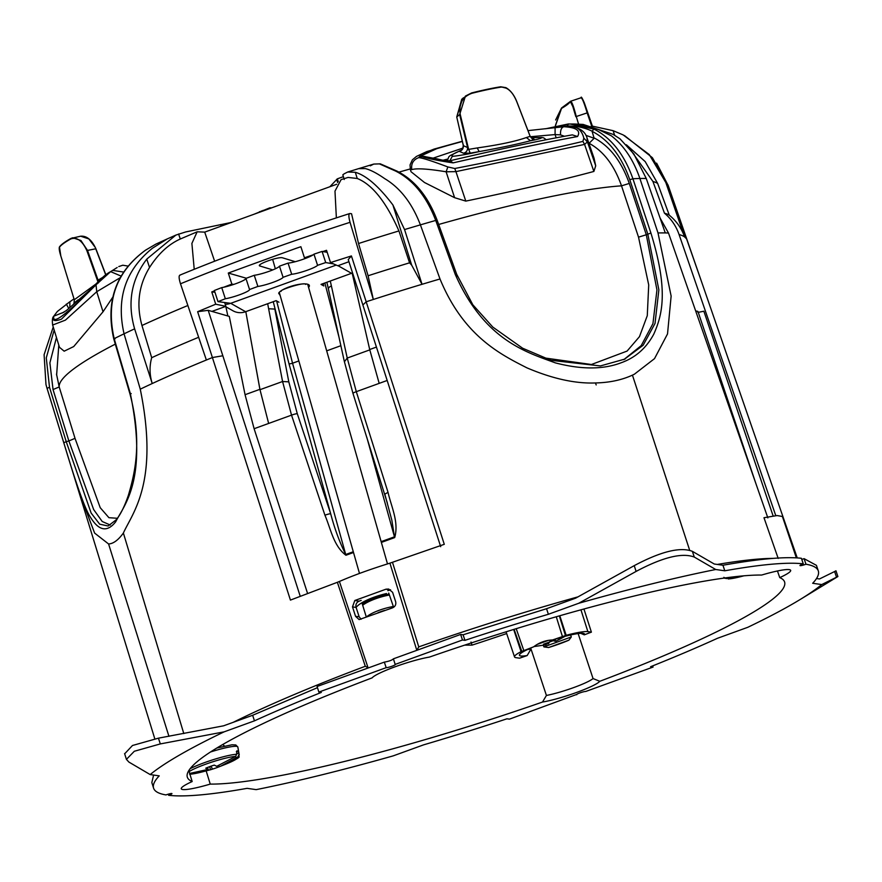 <?xml version="1.0" encoding="UTF-8"?>
<svg xmlns="http://www.w3.org/2000/svg" width="882" height="882" viewBox="0 0 882 882"><rect width="100%" height="100%" fill="white"/><g stroke="black" fill="none" stroke-linecap="round" stroke-linejoin="round"><path stroke-width="1.32" d="M336.703 184.261L204.712 232.12L197.149 231.812L191.89 243.421L194.227 269.275M646.263 178.484A326.737 40.947 161.9 0 0 639.891 178.484C633.441 159.84 623.927 145.618 611.325 135.806L598.349 129.5L575.031 124.02L583.134 124.428L613.034 134.34L619.991 138.816L633.882 154.019L646.263 178.484L665.26 232.903L658.005 232.914L639.891 178.484C633.441 159.84 623.927 145.618 611.325 135.806L598.349 129.5L580.907 124.571M591.315 125.906L613.111 130.679L623.199 134.935L649.251 154.57L665.822 182.53L684.597 236.905C681.521 228.273 676.417 221.029 669.262 215.164L657.663 183.456L645.205 161.604L626.363 144.769M657.994 232.914L671.136 296.076L667.52 333.947L654.521 358.632L634.345 374.233L654.521 358.632L667.52 333.947L671.136 296.076L658.038 233.035L639.891 178.484A326.726 40.947 161.9 0 0 632.923 178.77L650.916 233.046L646.297 234.755L656.947 289.902L652.945 323.628L641.192 345.645L623.772 359.658M632.449 375.137L634.345 374.233L632.438 375.137L689.636 550.17L632.438 375.137C621.755 380.043 609.429 382.645 595.471 382.953L595.471 382.953C575.296 383.747 552.452 378.72 526.929 367.849C500.05 354.178 463.546 335.899 440.052 279.098C463.546 335.899 500.05 354.178 526.929 367.849C552.463 378.72 575.307 383.747 595.471 382.953L596.177 384.927M778.2 558.427L763.977 517.723L777.13 515.551L782.411 516.499L796.336 557.854M667.498 184.173A326.726 40.947 -18.1 0 1 668.236 185.573L702.414 284.236L667.487 184.14L652.371 157.68L624.522 135.596M318.854 692.083L317.101 686.494L384.332 662.117L386.184 667.663L318.854 692.083L321.313 692.425A349.647 43.824 161.9 0 0 254.446 720.848L224.127 731.851L160.304 743.923L134.318 751.266L126.424 759.369L128.893 762.07L150.172 774.572L159.234 775.862A349.647 43.824 161.9 0 0 153.589 788.155L151.825 782.566L153.6 775.058M124.66 753.801L132.476 745.499L158.44 738.168L223.576 725.82L252.649 715.28L317.465 687.673M460.636 634.445L463.083 634.797L546.553 608.712L548.372 614.28A349.647 43.824 161.9 0 0 464.946 640.343L462.488 640.001L460.636 634.445L393.405 658.821C392.115 660.166 389.083 661.268 384.332 662.117M821.748 584.568A366.184 45.897 -18.1 0 1 799.632 599.815L837.9 576.53L821.748 584.568L812.675 583.278A349.647 43.824 161.9 0 0 818.298 570.897A349.647 43.824 161.9 0 0 805.961 564.226A4.928 0.617 161.9 0 1 799.963 565.549A4.928 0.617 161.9 0 1 803.27 563.841L801.396 558.284C785.487 556.465 759.336 558.791 722.931 565.241L714.244 564.006L692.359 551.327C680.254 546.708 660.872 551.482 634.224 565.649L575.626 598.172L546.553 608.712M805.961 564.226L804.108 558.67L801.782 559.42M804.108 558.67L816.423 565.34L818.298 570.897M816.523 578.537L819.499 578.956L834.615 571.525L836.544 577.269M396.79 171.02L395.588 171.053C413.096 179.873 426.48 196.333 435.73 220.434A326.726 40.947 161.9 0 0 420.394 224.866C412.148 203.301 400.23 187.877 384.618 178.583C376.901 173.192 370.462 169.862 365.302 168.583L358.632 168.638L373.759 164.074L370.308 165.816M420.394 224.866L440.052 279.098L420.394 224.866A326.737 40.947 161.9 0 0 404.551 229.563L392.898 204.944C378.819 186.378 366.295 175.485 355.314 172.277L347.673 172.023L344.189 173.809L342.822 174.823L344.256 179.498M837.889 576.541L835.971 570.797L834.615 571.525M803.27 563.841A349.647 43.824 161.9 0 0 724.795 570.797L722.931 565.241M715.732 569.507L694.288 557.071C682.172 552.452 662.768 557.226 636.098 571.415L578.702 603.288A366.184 45.897 -18.1 0 1 715.732 569.507L724.795 570.797M548.372 614.28L578.702 603.288M464.946 640.343L463.083 634.797M393.405 658.821L395.169 664.411L462.488 640.001M386.184 667.663A4.928 0.617 161.9 0 0 391.443 666.428A4.928 0.617 161.9 0 0 395.357 664.51A4.928 0.617 161.9 0 0 395.169 664.411M254.446 720.848L252.649 715.28M153.589 788.155A349.647 43.824 161.9 0 0 165.959 794.925A4.928 0.617 161.9 0 1 171.946 793.591A4.928 0.617 161.9 0 1 168.638 795.299L168.286 794.164M168.638 795.299A349.647 43.824 161.9 0 0 247.114 788.343L256.188 789.633A366.184 45.897 161.9 0 0 393.218 755.863L423.547 744.871A349.647 43.824 161.9 0 0 506.974 718.797L509.421 719.15L576.652 694.443M799.632 599.815A366.184 45.897 -18.1 0 1 747.793 627.3L717.463 638.292A349.647 43.824 161.9 0 1 650.607 666.715L653.055 667.068L585.725 691.477A4.928 0.617 161.9 0 0 580.466 692.712A4.928 0.617 161.9 0 0 576.563 694.641A4.928 0.617 161.9 0 0 576.751 694.729M653.055 667.068L652.658 665.899M53.24 327.035L44.1 354.729L45.974 384.541L47.044 388.334A326.726 40.947 161.9 0 0 47.11 388.587L78.685 491.263L94.628 533.103L108.585 543.973L168.936 736.316L108.585 543.973C113.359 543.731 118.287 540.082 123.381 533.026C132.598 512.674 159.322 482.509 140.271 389.171L124.064 333.815C116.016 298.612 125.442 270.101 152.343 248.294M183.809 733.604L123.381 533.026C132.587 512.674 159.388 482.465 140.216 388.962L124.064 333.815A326.726 40.947 161.9 0 0 114.175 338.633L130.304 393.46L131.197 393.581M300.244 596.309L222.826 355.766L212.397 357.541L290.432 600.091L337.365 582.296L365.302 666.263L368.334 667.917M368.048 667.762L339.416 581.47C353.076 575.494 369.9 569.397 389.91 563.157L416.811 650.332M392.6 592.318L395.687 601.822C396.216 604.832 395.015 606.893 392.093 608.007L359.139 619.594L355.567 616.364L352.491 606.871L354.818 600.499L385.996 589.187L388.675 589.044L392.6 592.318M578.151 596.816A333.804 41.84 161.9 0 0 418.763 646.881L417.043 649.99M440.008 278.977A327.74 41.079 161.9 0 0 422.037 284.302L411.696 265.184L409.568 262.825L398.94 230.941A319.03 39.988 161.9 0 0 358.533 243.52L351.554 213.753L350.033 213.532C348.511 213.742 348.511 216.663 350.044 222.319L373.318 299.472A327.74 41.079 161.9 0 0 366.184 301.776L444.285 544.315L389.91 563.157M418.763 646.881L392.479 562.308M409.568 262.825A320.21 40.131 161.9 0 0 368.092 275.757L373.318 299.472A327.74 41.079 161.9 0 1 422.037 284.302L404.551 229.563M224.127 731.851A366.184 45.897 161.9 0 0 150.172 774.572M337.365 582.296L339.416 581.47M361.19 600.399L359.073 601.16C356.438 602.417 355.457 604.512 356.108 607.433L359.139 616.716L361.058 619.252M390.572 589.782L387.904 590.708M388.719 593.057L393.626 607.268M361.907 602.748L366.328 617.091A22.932 6.097 -15.9 0 1 389.205 607.334A22.932 6.097 -15.9 0 1 393.372 606.496M192.166 781.54A37.231 4.664 161.9 0 0 181.251 788.784A37.231 4.664 161.9 0 0 182.706 789.522A37.231 4.664 161.9 0 0 210.247 784.098A314.168 39.381 161.9 0 0 542.507 702.05L546.421 695.457A29.701 3.726 161.9 0 0 593.046 678.556L599.782 681.29A314.168 39.381 161.9 0 0 784.561 581.888A314.168 39.381 161.9 0 0 779.743 577.611A37.231 4.664 161.9 0 0 790.669 570.345A37.231 4.664 161.9 0 0 789.214 569.618A37.231 4.664 161.9 0 0 761.673 575.042A314.168 39.381 161.9 0 0 429.413 657.09A34.663 4.344 161.9 0 0 395.323 666.704A34.663 4.344 161.9 0 0 372.138 677.861A314.168 39.381 161.9 0 0 187.304 777.097A314.168 39.381 161.9 0 0 192.166 781.54L188.803 770.581M350.044 222.319A326.329 40.903 161.9 0 0 180.49 283.795L206.366 360.01A327.74 41.079 161.9 0 1 212.397 357.541L197.645 311.699L215.715 304.202L225.88 306.341L211.912 311.401L229.287 316.395L245.064 394.706L254.115 428.718L307.586 593.498M214.491 290.851L211.779 291.92L215.715 304.202M223.752 287.223L231.845 284.103L233.763 284.401M313.242 254.777L304.444 257.787L300.883 246.717L296.054 248.349L228.284 273.045L231.845 284.103M440.691 546.664L362.877 304.985L366.184 301.776L351.422 255.945L330.507 262.571L326.538 250.312L322.823 251.557M398.94 230.941C386.217 202.044 372.314 184.547 357.232 178.473L348.048 177.436L341.102 179.619L334.984 191.118L336.362 217.876M542.507 702.05A34.663 4.344 161.9 0 0 576.596 692.447A34.663 4.344 161.9 0 0 599.782 681.29M543.422 645.392L543.885 646.892L548.571 647.542A29.293 3.671 161.9 0 0 568.923 640.167L571.316 636.947L570.356 634.18M231.481 222.407L185.672 231.955L175.882 235.086L146.754 259.121C131.253 279.715 127.206 302.945 134.615 328.843L152.233 383.527C149.521 374.806 149.334 366.195 151.693 357.706L141.958 325.491C136.17 304.577 138.706 285.239 149.543 267.478C158.242 253.829 168.484 244.336 180.292 239.011L197.149 231.812M198.648 337.277A320.21 40.131 161.9 0 0 151.693 357.706M222.826 355.766L208.207 310.332L211.912 311.401M362.877 304.985L348.247 259.562L351.422 255.945M152.332 248.294L167.304 238.89L155.827 244.138L145.486 250.212M338.258 181.626L337.387 178.826L329.879 186.73M204.712 232.12L214.635 261.204M337.387 178.826L343.385 176.654M593.046 678.556L578.129 633.574M546.421 695.457L531.008 648.976A29.271 3.671 161.9 0 1 527.535 649.527M584.292 634.842A34.244 4.289 161.9 0 0 584.082 633.596A34.244 4.289 161.9 0 0 583.178 633.353A34.244 4.289 161.9 0 0 552.54 639.968L566.167 635.305A39.392 4.939 161.9 0 1 587.875 631.644L591.392 632.14A313.308 39.271 161.9 0 1 584.292 634.842L580.665 633.309M583.928 608.999L591.392 632.14M358.533 243.52L368.092 275.757M179.796 275.162C231.404 253.895 288.039 233.355 349.702 213.554L350.033 213.532M208.207 310.332L197.645 311.699M225.88 306.341L224.712 302.78M211.779 291.92L214.932 292.218M246.354 278.238L228.284 273.045M272.77 269.914L260.091 266.055L259.749 265.041M295.25 261.7L282.703 257.864C278.8 256.188 254.755 264.909 260.091 266.055L259.562 265.669M304.444 257.787L306.263 258.117M330.507 262.571L337.784 265.758L348.941 261.711M180.49 283.795C178.781 278.216 178.671 275.327 180.182 275.118M471.032 642.041L472.013 645.139A312.834 39.205 161.9 0 0 506.665 633.563M464.66 645.128L472.013 645.139M514.096 629.329L521.78 651.39L521.064 651.655A39.392 4.939 161.9 0 0 514.526 656.914A39.392 4.939 161.9 0 0 516.058 657.685L519.575 658.181A313.308 39.271 161.9 0 0 527.171 655.558L531.008 648.976M521.78 651.39L533.621 646.826A34.244 4.289 161.9 0 0 519.52 654.698A34.244 4.289 161.9 0 0 520.766 655.976A34.244 4.289 161.9 0 0 527.171 655.558M245.064 394.706L259.903 389.326L245.802 311.655L260.003 389.69L268.646 423.448L254.115 428.718M225.88 306.793L227.854 315.988M259.903 389.326L268.646 423.448L291.534 415.146L282.571 381.509L260.003 389.69M369.79 349.878L347.232 358.059L356.306 391.663L388.025 492.332L384.817 494.141L391.84 520.182L394.463 536.818L381.145 541.647M376.427 347.078L369.701 349.515L379.183 383.372L356.306 391.663A4.928 0.65 -17.5 0 0 352.965 393.372A4.928 0.65 -17.5 0 0 353.098 393.471M324.929 515.209L291.534 415.146A4.928 0.673 161.5 0 1 297.278 413.702L330.684 513.765A4.928 0.673 161.5 0 0 324.929 515.209C330.783 528.814 333.462 545.859 345.942 555.252L353.517 552.507M273.255 301.699L288.965 363.638L330.684 513.765C334.587 528.616 339.592 542.198 345.711 554.491L345.942 555.252M369.701 349.515L352.15 273.078M552.54 639.968C545.561 640.244 539.266 642.526 533.621 646.826M559.794 615.746L566.167 635.305M565.461 635.558L559.342 615.879M521.064 651.655L513.688 629.45M353.296 551.746L345.711 554.491L292.548 363.219L276.628 300.927M338.986 337.145L324.852 282.99M387.385 503.137L352.965 393.372L344.256 361.135L328.424 289.064A4.928 2.459 -12.4 0 1 331.4 285.988L330.276 281.027M288.8 381.851L274.853 309.086L268.624 308.755L282.571 381.509L288.8 381.851L297.278 413.702M210.247 784.098L206.168 770.879M779.743 577.611L777.45 570.974M686.461 238.746L684.597 236.905A327.74 41.079 161.9 0 0 679.085 234.546L775.785 515.672M657.663 183.456A319.03 39.988 161.9 0 0 652.945 181.494L629.208 147.944M660.056 217.997L668.501 233.046L767.858 517.91M669.262 215.164A320.21 40.131 161.9 0 0 664.455 213.179C671.224 218.89 676.097 226.013 679.085 234.546M652.945 181.494L664.455 213.179M756.072 484.097L698.048 311.743A29.547 3.704 161.9 0 0 695.722 311.092M773.139 515.992L703.858 311.214L697.871 312.437M254.325 214.117L269.815 207.843L271.623 207.854M259.716 212.176L259.54 211.625M261.458 211.537L261.27 210.985M263.156 210.93L262.979 210.379M270.013 208.439L269.815 207.843M299.626 197.7L298.491 198.119M500.778 86.789L506.786 88.31M462.741 98.31L456.766 116.964L459.654 114.572L465.42 96.083L471.594 92.952A94.065 11.786 -18.1 0 1 500.623 86.8L501.141 87.109C507.679 87.064 512.982 92.147 517.028 102.367L529.895 135.696M461.132 150.293L459.147 151.252C462.113 150.469 463.491 148.54 463.304 145.486L463.171 144.339L463.37 145.673L467.592 147.548L468.64 149.389L460.228 114.384C458.728 103.624 462.631 96.59 471.958 93.283L471.594 92.952M460.228 114.384L459.654 114.572L467.592 147.548C467.692 150.524 466.346 152.41 463.568 153.225L470.238 153.148L468.64 149.389L477.206 147.944C499.091 144.869 515.463 141.407 526.333 137.548L530.148 136.379L534.525 139.543L532.86 138.904M95.785 248.878L105.708 274.82L95.741 248.79L87.527 250.422L80.912 240.488L72.765 237.765L70.979 238.416A94.065 11.786 -18.1 0 0 59.711 246.751M98.332 282.979L86.877 250.653C82.235 240.632 76.844 236.74 70.725 238.978L70.979 238.416M95.036 247.125L88.85 238.923L80.637 236.2L70.891 238.46C64.882 241.811 61.078 244.645 59.447 246.938C58.896 248.283 59.359 251.304 60.825 255.989L64.397 267.257M59.447 246.938L60.825 255.989L74.275 299.748L96.006 283.971M591.635 125.939L587.136 112.819C583.928 102.114 581.833 97.163 580.863 97.99M592.197 125.994L584.303 102.786L581.756 98.056M578.592 124.141L576.244 116.446C573.465 105.608 571.492 100.625 570.334 101.496L572.859 106.678L575.825 116.667L587.644 112.731M570.004 101.893A83.217 10.43 -18.1 0 1 561.724 107.88L555.484 125.641M561.547 107.99L555.627 119.985M526.333 137.548L530.523 140.734L534.525 139.543M461.782 99.148L456.744 116.986L463.37 145.673C463.469 148.661 462.113 150.546 459.324 151.351L463.568 153.225M449.247 161.836L452.268 156.368C451.154 155.309 453.447 153.6 459.147 151.252L459.324 151.351M477.206 147.944L479.191 151.594C500.513 147.757 517.624 144.141 530.523 140.734C538.648 139.202 542.287 138.121 541.449 137.493L531.096 137.735M470.238 153.148L479.191 151.594C468.298 154.085 459.324 155.684 452.268 156.368M74.286 299.77L74.044 303.044L78.046 299.88M98.288 281.7L98.012 280.189L98.916 281.06M102.643 277.422L98.012 280.189M575.825 116.667L572.892 106.777M86.877 250.653L87.527 250.422L97.924 279.759L99.06 280.917M443.128 160.226L447.56 159.102M564.447 136.269L560.522 134.88L555.087 134.571L530.38 136.732M463.006 148.055L433.536 157.999M556.145 137.812L555.087 134.571L555.098 127.647L565.792 126.534C575.604 125.123 581.624 129.004 583.829 138.176L582.903 141.396C551.614 148.937 508.903 157.977 454.77 168.506L447.858 166.941C431.441 160.778 421.706 157.691 418.663 157.657L422.136 153.81L434.032 149.102L462.322 141.252L426.811 151.572L416.458 156.423L412.379 159.84L410.053 164.923L410.362 169.598L411.784 169.62C410.979 163.688 413.272 159.708 418.663 157.657A285.691 35.809 161.9 0 1 422.125 156.709L420.46 156.136L437.571 148.308L462.377 141.451M560.522 134.88C560.302 130.15 561.415 127.427 563.874 126.721C576.453 127.438 581.006 130.712 577.534 136.534C546.3 142.3 504.813 151.076 453.083 162.872C438.905 160.778 428.586 158.727 422.125 156.709L423.933 156.467M564.006 126.71L527.987 130.624M425.124 156.522L420.46 156.136M572.231 134.891L572.33 134.869C541.316 140.293 500.568 148.904 450.107 160.733L453.083 162.872M572.33 134.869L577.534 136.534M66.337 304.103L68.785 308.535M53.78 316.164L63.967 312.184M62.137 313.055L66.304 310.585L93.889 286.562C65.5 315.37 52.137 325.249 53.769 316.186L57.319 311.5L69.876 301.71L69.843 307.598M93.889 286.562L109.214 272.406C104.164 275.592 102.72 277.345 95.19 284.699L95.278 284.632M54 315.844C51.685 320.717 54.166 321.82 61.453 319.141L96.017 284.809L110.647 271.634A285.691 35.809 161.9 0 0 109.346 272.329L109.037 272.516M70.229 301.534L74 298.855M121.165 276.121L110.647 271.634L117.152 267.522M411.784 169.62C416.602 168.109 428.046 168.826 446.116 171.792L447.858 166.941M582.903 141.396L584.579 144.405L455.928 171.626L465.795 201.107L454.605 197.689L446.116 171.792L455.928 171.626L454.77 168.506M465.795 201.107C519.73 189.817 562.429 179.939 593.873 171.45L584.579 144.405L587.423 141.892L583.829 138.176M593.873 171.45L595.714 165.827L587.423 141.892L587.004 137.868C585.174 131.429 579.54 127.603 570.103 126.38L566.123 126.501M53.648 316.395C52.413 317.399 52.071 320.276 52.633 325.039L65.433 320.122L96.744 291.722L96.017 284.809M123.701 272.075L112.731 270.388M52.633 325.039L59.469 347.299L64.166 351.19L73.713 346.56L103.029 311.787L96.744 291.722L120.283 277.654M595.714 165.827L594.049 158.198L587.004 137.868M454.605 197.689L424.474 182.497L411.012 171.703L410.362 169.598M437.56 221.426L457.493 276.485M543.731 357.838L591.414 364.509L627.102 351.069L639.472 336.648L647.278 315.69L648.711 284.919L638.524 237.159L646.297 234.755L629.296 183.434L621.512 185.837L638.524 237.159M103.029 311.787L112.598 297.443M117.35 518.285L108.916 517.69L100.228 507.712L75.025 438.343L59.193 386.955L56.514 374.067M110.305 525.055L102.202 521.494L93.646 509.542L68.873 440.945L75.025 438.343M588.856 143.204L589.099 143.314C603.442 151.065 614.247 165.243 621.512 185.837A314.841 39.458 161.9 0 0 438.729 224.458L438.674 224.48M567.457 126.402L567.335 126.016C576.321 125.861 584.546 127.57 592.02 131.142L594.137 138.276L589.099 143.314M585.902 135.332L594.137 138.276M624.07 359.514L643.143 345.237L655.017 323.462L658.865 289.869L647.796 234.017L629.792 179.73C621.435 156.103 608.845 139.962 592.031 131.297M54.166 330.055L46.272 357.86L49.502 387.286L47.044 388.334L63.78 442.72L66.238 441.673L91.155 513.092L99.688 524.184L108.089 525.981L116.071 519.928C120.327 514.945 124.417 506.764 128.353 495.386C134.075 475.707 143.071 443.657 129.908 393.736L113.767 338.909C105.333 301.357 115.928 271.766 145.574 250.135L155.827 244.138M436.733 220.522L435.73 220.434L455.244 274.401C484.56 340.474 526.466 352.183 555.373 362.877C581.447 369.69 603.509 369.613 621.534 362.623C635.591 357.541 646.363 348.015 653.827 334.058C662.228 315.039 668.777 290.873 650.916 233.046M63.78 442.72C76.172 484.108 84.926 508.727 90.052 516.576C98.608 530.931 107.152 532.673 115.696 521.78C123.965 505.21 148.154 480.425 130.304 393.46M154.813 738.84L78.685 491.263L94.639 533.103L108.585 543.973M545.782 128.739L569.871 123.965L594.038 129.125L592.02 131.142M594.038 129.125C611.369 137.978 624.324 154.526 632.923 178.77L629.792 179.73M545.649 128.772L568.273 123.987L574.623 124.009M395.588 171.053L379.436 163.887L373.759 164.074L380.296 163.843L396.812 171.031M145.662 250.091C116.204 271.667 105.708 301.181 114.175 338.633L115.057 338.754M365.302 168.583L358.632 168.638L347.673 172.023M352.546 272.913A16.747 15.611 119.4 0 1 351.543 273.31L321.026 284.379L323.815 285.955L323.143 283.607M317.575 265.317A14.774 1.973 -18 0 1 306.286 270.576A14.774 1.973 -18 0 1 291.688 274.258L288.072 263.112A14.774 1.973 162 0 0 302.669 259.44A14.774 1.973 162 0 0 313.959 254.17L317.575 265.317A334.873 44.784 -18 0 1 325.712 262.571L333.55 263.905M283.078 277.301A14.774 1.973 -18 0 1 273.111 282.317A14.774 1.973 -18 0 1 257.875 286.441L254.259 275.294A14.774 1.973 162 0 0 269.495 271.171A14.774 1.973 162 0 0 279.462 266.155L283.078 277.301A334.873 44.784 -18 0 1 291.688 274.258M249.551 289.528A14.774 1.973 -18 0 1 241.029 294.235A14.774 1.973 -18 0 1 225.34 298.755L221.735 287.609A14.774 1.973 162 0 0 237.412 283.1A14.774 1.973 162 0 0 245.935 278.392L249.551 289.528A334.873 44.784 -18 0 1 257.875 286.441M221.735 287.609A334.873 44.784 162 0 0 214.37 290.487L217.986 301.633A334.873 44.784 -18 0 1 225.34 298.755M217.986 301.633L230.72 303.32L245.615 311.721A16.747 15.611 119.4 0 1 232.958 310.784L225.384 306.517M336.207 265.074L230.72 303.32M254.259 275.294A334.873 44.784 162 0 0 245.935 278.392M288.072 263.112A334.873 44.784 162 0 0 279.462 266.155M327.189 252.296L322.095 251.425L325.712 262.571M322.095 251.425A334.873 44.784 162 0 0 313.959 254.17M225.197 304.279A16.747 15.611 -60.6 0 0 229.761 303.64M245.615 311.721L276.132 300.652L278.933 302.228M362.678 605.25A24.619 6.549 -15.9 0 1 386.217 595.659A24.619 6.549 -15.9 0 1 389.392 594.997M207.601 767.428L208.152 769.402L189.597 773.448M208.152 769.402L205.749 768.2A13.109 1.643 161.9 0 1 214.26 765.102L216.729 766.293L235.582 756.447L236.641 754.297L236.806 750.902A28.874 3.616 -18.1 0 1 238.019 751.067L236.354 751.684L238.019 751.067L238.713 753.107L238.989 754.628L237.964 756.778L236.122 757.759L235.637 756.414L236.122 757.759L220.941 766.05A13.109 1.643 161.9 0 1 219.265 766.745L224.822 764.551C246.53 754.882 236.354 757.572 239.243 754.981L237.831 747.01A29.525 3.704 -18.1 0 0 215.583 750.439A29.525 3.704 -18.1 0 0 210.489 751.993M209.618 766.678L210.533 769.732L212.419 769.148A13.109 1.643 161.9 0 0 219.265 766.745M210.82 769.666L202.562 771.816A26.714 3.352 -18.1 0 1 189.917 774.198L211.548 769.446M211.074 766.16L212.419 769.148M191.923 773.779L191.67 773.007M218.637 765.344L219.111 766.623M735.136 576.685L726.173 578.57A26.714 3.352 -18.1 0 1 726.095 577.809M742.556 575.935L730.561 578.471L730.296 577.71M730.561 578.471L728.554 578.901L726.459 577.886M724.111 577.545L726.173 578.57M728.234 578.945L728.554 578.901A26.714 3.352 -18.1 0 0 741.189 576.519L728.234 578.945M564.998 636.341L558.196 640.034M545.892 644.279L548.505 643.673L548.119 642.548M548.505 643.673L550.048 641.247M563.675 636.694L555.781 641.247L553.146 640.707L543.51 644.202L546.046 644.775L545.616 643.452M546.046 644.775L534.437 646.517A59.094 59.094 0 0 1 534.029 646.528M613.111 130.679L614.655 135.288M773.338 558.372A333.804 41.84 161.9 0 0 717.287 564.447M665.822 182.53A326.737 40.947 -18.1 0 1 667.487 184.14M692.359 551.327L694.288 557.071M634.224 565.649L636.098 571.415M158.44 738.168L160.304 743.923M365.302 666.263A333.804 41.84 161.9 0 0 233.267 722.303M206.366 360.01A327.74 41.079 161.9 0 0 152.244 383.527A327.74 41.079 161.9 0 0 140.271 389.171M359.139 616.716L355.567 616.364M386.503 593.542A28.985 7.706 -15.9 0 0 356.108 607.433L352.491 606.871M359.073 601.16L354.818 600.499M390.009 589.937L385.996 589.187M392.898 204.944L411.696 265.184M355.314 172.277L357.232 178.473M543.885 646.892L571.316 636.947M134.615 328.843A326.737 40.947 161.9 0 0 124.053 333.815M387.176 380.473L379.183 383.372M388.025 492.332C391.31 506.863 399.083 522.056 394.695 537.579L381.355 542.419M178.594 233.995L180.281 238.989M220.577 224.557L221.128 226.167M336.659 179.355L337.63 182.497M587.875 631.644L580.951 609.815M548.571 647.542L568.923 640.167M146.754 259.121L149.543 267.478M187.866 305.503A319.03 39.988 161.9 0 0 141.958 325.491M394.695 537.579A4.928 1.202 -109.9 0 1 394.463 536.818L366.813 437.34M556.277 616.761L562.385 636.407M516.213 628.679L523.776 650.398M288.965 363.638A2.955 0.86 164.5 0 0 292.548 363.219L298.833 360.947M326.682 350.849L340.871 345.7M331.4 285.988L347.232 358.059L344.498 361.653M267.687 303.717L268.624 308.755M668.501 233.046A327.74 41.079 161.9 0 0 665.249 232.914M471.958 93.283A94.561 11.852 -18.1 0 1 501.141 87.109L500.623 86.8M59.392 247.346A94.561 11.852 -18.1 0 1 70.725 238.978M555.351 125.674L561.636 107.924L570.676 101.221L581.15 97.726C581.029 96.105 582.087 97.792 584.303 102.786L592.351 126.005M561.459 108.442A82.732 10.364 161.9 0 0 570.026 102.091M546.234 139.731L543.654 137.824L541.449 137.493M115.299 344.134A314.841 39.458 161.9 0 0 59.193 386.955L53.041 389.557L49.888 362.855L56.459 337.486M594.093 137.89C609.727 146.114 621.457 161.296 629.296 183.434M49.502 387.286L66.238 441.673L68.873 440.945L53.041 389.557M455.244 274.401L456.237 274.489M396.691 170.965C414.452 179.818 427.924 196.223 437.119 220.202L456.633 274.17L472.84 304.797L492.806 327.079L522.607 348.214L550.996 360.319L600.433 365.931L625.151 358.996M568.284 123.987L567.335 126.016L554.624 127.703M379.436 163.887L380.296 163.843M338.004 265.68L351.543 273.31M308.59 287.444L309.185 286.606A16.052 4.267 -15.9 0 0 296.495 284.853A16.052 4.267 -15.9 0 0 278.657 293.177L280.178 295.547M362.259 603.883A28.015 7.453 -15.9 0 1 386.614 594.622A28.015 7.453 -15.9 0 1 389.083 594.093M384.684 610.41A21.708 5.777 164.1 0 0 377.959 612.725M236.574 753.889L238.713 753.107M190.126 768.696A28.389 3.561 -18.1 0 1 217.854 758.277A28.389 3.561 -18.1 0 1 236.641 754.297M189.123 771.618A26.714 3.352 -18.1 0 1 218.041 760.185A26.714 3.352 -18.1 0 1 235.582 756.447M237.964 756.778A26.714 3.352 -18.1 0 1 224.822 764.551M548.328 640.409L537.392 644.323M554.613 641.17A59.094 14.751 -110.5 0 0 555.682 638.987M124.594 753.592L126.358 759.159M175.882 235.086L167.304 238.89M514.526 656.914L506.081 631.81M328.424 289.064L326.88 282.262M702.414 284.236L797.229 557.909M462.653 98.376L471.627 92.93L500.7 86.778L505.893 87.649C510.634 90.339 514.36 95.245 517.084 102.356L530.115 136.159C531.813 138.518 532.849 139.466 533.224 139.014L532.309 138.926M105.829 274.721L95.895 248.779C91.805 239.893 86.712 235.692 80.637 236.2M456.744 116.986L463.237 145.199C463.083 148.154 462.322 149.874 460.977 150.37L461.385 150.216M447.328 160.844L448.751 156.941L450.217 155.552L461.374 150.138M531.074 137.713L541.978 137.482M73.702 304.014L74.044 303.044M555.098 127.647L548.758 128.32M450.107 160.733C447.417 161.075 443.205 160.48 437.494 158.936L423.988 156.467M128.111 266.099L122.796 265.217L118.783 266.573M398.951 172.111L410.185 168.958M56.624 375.015L58.796 345.116M47.11 388.587L45.974 384.541L44.1 354.718L53.24 327.013M656.605 163.137L668.236 185.573M281.071 291.413C277.819 290.465 305.128 281.479 305.635 284.401M387.496 563.907L307.675 284.236M359.481 573.432L279.429 292.934M275.349 268.801L272.648 259.319M222.749 744.496L224.524 746.073M216.807 748.024L231.911 744.805L235.781 744.937L237.831 747.01M202.562 771.816L189.608 774.242M723.902 577.324L724.717 578.261M743.879 575.825L741.189 576.519"/></g></svg>
